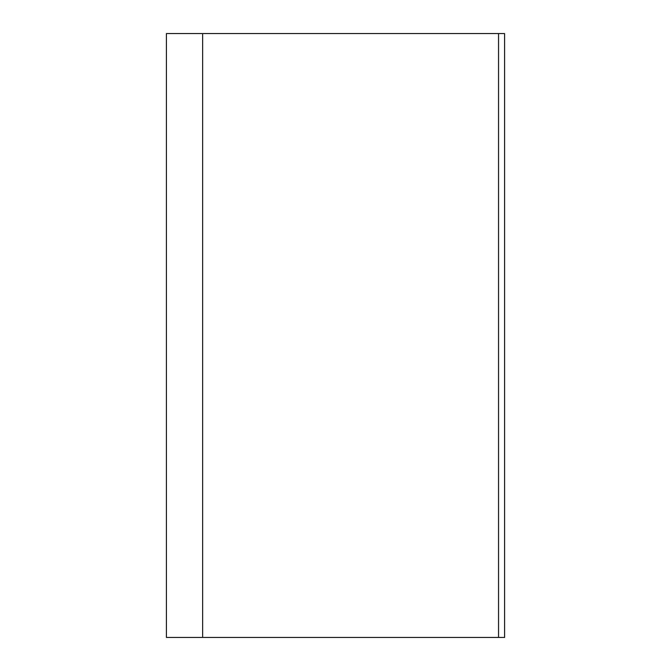 <?xml version="1.0" encoding="UTF-8"?>
<svg xmlns="http://www.w3.org/2000/svg" width="671" height="671" viewBox="0 0 671 671"><rect width="100%" height="100%" fill="white"/><g stroke="black" fill="none" stroke-linecap="round" stroke-linejoin="round"><path stroke-width="1.01" d="M498.553 33.55L504.592 33.55L504.592 637.45L166.408 637.45L166.408 33.55L498.553 33.55L498.553 637.45M202.642 637.45L202.642 33.55"/></g></svg>
